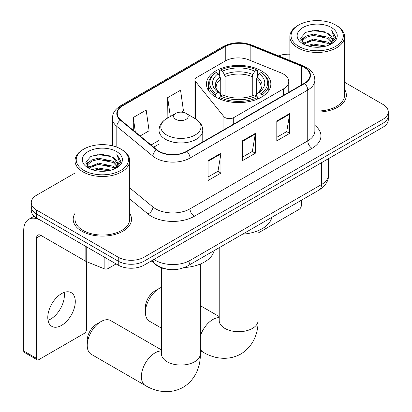 <?xml version="1.0" encoding="UTF-8"?>
<svg xmlns="http://www.w3.org/2000/svg" width="412" height="412" viewBox="0 0 412 412"><rect width="100%" height="100%" fill="white"/><g stroke="black" fill="none" stroke-linecap="round" stroke-linejoin="round"><path stroke-width="0.62" d="M283.415 74.042A18.231 10.527 0 0 0 280.979 72.862L248.632 59.786A18.231 10.527 0 0 0 225.287 60.966L196.699 77.471A6.077 3.507 0 0 0 194.917 79.949A6.077 3.507 0 0 0 195.489 81.432L223.912 116.622A6.077 3.507 0 0 0 233.717 117.621L283.415 88.93A18.231 10.527 0 0 0 288.755 81.488A18.231 10.527 0 0 0 283.415 74.042M261.424 70.864A32.208 18.597 0 0 0 226.327 66.832A32.208 18.597 0 0 0 206.443 84.012A32.208 18.597 0 0 0 215.878 97.16A32.208 18.597 0 0 0 250.975 101.192A32.208 18.597 0 0 0 270.859 84.012A32.208 18.597 0 0 0 261.424 70.864M167.71 269.293A18.231 10.527 180 0 1 156.179 264.988L151.297 260.966M75.01 173.035L36.611 195.2A18.231 10.527 0 0 0 31.271 202.642L31.271 210.583A18.231 10.527 0 0 0 36.611 218.025L118.254 265.158A18.231 10.527 0 0 0 144.035 265.158L382.939 127.226A18.231 10.527 0 0 0 388.279 119.784L388.279 115.818A18.231 10.527 0 0 1 382.939 123.26A18.231 10.527 0 0 0 388.279 115.818L388.279 111.848A18.231 10.527 0 0 0 382.939 104.406L344.54 82.235M31.271 202.642A18.231 10.527 0 0 0 36.611 210.084L118.254 257.222A18.231 10.527 0 0 0 144.035 257.222L144.035 261.187L382.939 123.26L144.035 261.187A18.231 10.527 0 0 1 118.254 261.187A18.231 10.527 0 0 0 144.035 261.187L144.035 265.158M36.611 210.084L36.611 214.055L118.254 261.187L36.611 214.055A18.231 10.527 0 0 1 31.271 206.613A18.231 10.527 0 0 0 36.611 214.055L36.611 218.025M75.01 213.406A29.17 16.841 0 0 0 73.187 219.266A29.17 16.841 0 0 0 81.73 231.173A29.17 16.841 0 0 0 113.516 234.825A29.17 16.841 0 0 0 131.521 219.266A29.17 16.841 0 0 0 129.698 213.406A29.17 16.841 0 0 1 131.521 219.266A29.17 16.841 0 0 1 113.516 234.825A29.17 16.841 0 0 1 81.73 231.173A29.17 16.841 0 0 1 73.187 219.266A29.17 16.841 0 0 1 75.01 213.406M304.308 67.439A19.446 11.227 180 0 1 310.004 75.381A19.446 11.227 180 0 1 304.308 83.317L186.574 151.292A19.446 11.227 180 0 1 156.895 149.793L120.793 120.026A19.446 11.227 180 0 1 117.276 113.588A19.446 11.227 180 0 1 122.972 105.647L225.251 46.597A19.446 11.227 180 0 1 250.156 45.341L301.713 66.183A19.446 11.227 180 0 1 304.308 67.439M304.648 67.244A19.931 11.505 0 0 0 301.991 65.951L250.434 45.109A19.931 11.505 0 0 0 224.906 46.401L122.627 105.451A19.931 11.505 0 0 0 120.397 120.186L156.493 149.953A19.931 11.505 0 0 0 186.914 151.487L304.648 83.518A19.931 11.505 0 0 0 304.648 67.244M208.055 160.67L208.055 180.513L220.945 173.071L220.945 153.228L208.055 160.67M208.055 176.995L217.984 171.263L220.894 153.887A4.862 2.807 -120 0 0 220.945 153.228M217.897 171.31L220.945 173.071M276.807 120.974L276.807 140.822L289.698 133.38L289.698 113.532L276.807 120.974M276.807 137.299L286.737 131.567L289.646 114.191A4.862 2.807 -120 0 0 289.698 113.532M286.649 131.619L289.698 133.38M242.431 140.822L242.431 160.67L255.322 153.228L255.322 133.38L242.431 140.822M242.431 157.147L252.36 151.415L255.27 134.039A4.862 2.807 -120 0 0 255.322 133.38M252.273 151.467L255.322 153.228M314.866 112.013A29.17 16.841 0 0 0 346.363 95.224A29.17 16.841 0 0 0 344.54 89.363A29.17 16.841 0 0 1 346.363 95.224A29.17 16.841 0 0 1 314.866 112.013M144.035 257.222L382.939 119.289A18.231 10.527 0 0 0 388.279 111.848M289.852 54.219A18.231 10.527 0 0 0 278.517 55.872M140.132 135.97L149.093 130.795L146.183 110.061L133.292 117.502L133.292 130.331M181.373 112.162L183.469 110.952L180.559 90.213L167.669 97.654L167.875 117.384M168.446 117.595L167.669 117.307M167.669 97.654L170.316 116.519M133.292 117.502L135.327 132.01M258.097 233.048L299.148 209.342A3.039 1.756 120 0 0 301.301 205.624L301.301 200.304M298.721 46.355A26.131 15.084 0 0 0 335.672 46.355A26.131 15.084 0 0 0 335.672 25.019L336.532 25.513A27.347 15.79 0 0 1 344.54 36.678A27.347 15.79 0 0 1 327.664 51.263A27.347 15.79 0 0 1 297.861 47.844A27.347 15.79 0 0 1 289.852 36.678A27.347 15.79 0 0 1 297.861 25.513L298.721 25.019A26.131 15.084 0 0 0 298.721 46.355M314.866 110.957A27.347 15.79 0 0 0 344.54 95.224L344.54 36.678M306.961 45.639L313.264 44.027L326.052 46.072M308.768 46.19L313.264 45.263L324.182 46.541M303.047 43.6L313.264 39.063L327.942 42.163L330.3 44.12M303.654 44.13L313.264 40.304L327.942 43.399L329.646 44.707M302.187 42.771L302.006 41.55L302.521 39.475L306.456 35.957L313.264 34.103L327.942 37.198L331.959 41.756M302.053 42.168L302.521 40.716L306.456 37.198L313.264 35.344L327.942 38.44L331.67 42.348M329.492 44.831A15.193 8.77 0 0 0 332.391 39.681A15.193 8.77 0 0 0 327.942 33.48L332.381 39.979M331.377 27.501A20.054 11.577 0 0 0 303.062 27.475A20.054 11.577 0 0 0 302.928 43.821A20.054 11.577 0 0 0 303.016 43.873A20.054 11.577 0 0 0 331.464 43.821A20.054 11.577 0 0 0 331.377 27.501M327.942 33.48L317.024 30.22L305.807 32.28L300.606 38.161L304.056 44.424M330.738 44.228L335.579 38.079L335.677 36.977L331.737 30.39L334.22 37.77L329.651 44.759M336.532 25.513L335.672 25.019A26.131 15.084 0 0 0 298.721 25.019M331.737 30.39L335.672 37.229M305.549 32.414L312.414 30.72L324.723 31.822M300.806 40.397L303.047 38.635M307.98 36.539L312.414 35.679L324.285 36.653M307.98 41.499L312.414 40.639L324.285 41.617M308.892 46.221L312.414 45.603L324.167 46.541M300.678 39.907L304.355 37.291M302.635 43.245L304.355 42.256M145.41 312.296L145.41 307.337A13.369 7.72 -60 0 1 154.861 290.96L159.161 288.482A19.446 11.227 120 0 0 145.41 312.296A19.446 11.227 120 0 0 149.438 321.2L161.458 328.137M215.296 96.815L215.296 95.012L216.161 93.524A28.928 16.701 0 0 1 216.161 72.517L218.149 73.666A26.131 15.084 0 0 0 218.149 92.376L220.116 93.488L220.75 95.836M220.75 94.878L220.75 79.171L220.116 77.049L218.149 73.666M219.596 76.153L219.596 70.529L220.461 70.035A28.928 16.701 0 0 1 256.841 70.035L254.853 71.183A26.131 15.084 0 0 0 222.449 71.183L224.411 74.567L225.045 76.689L225.045 95.898M252.257 95.898L252.257 76.689L252.891 74.567L254.853 71.183M242.668 234.155A33.424 19.297 0 0 0 271.832 217.32M219.596 97.495A30.143 17.402 0 0 0 257.706 97.495L256.841 96.001A28.928 16.701 0 0 1 220.461 96.001L219.596 97.495L219.596 99.004M257.706 99.004L257.706 97.495M216.161 72.517L215.296 73.012A30.143 17.402 0 0 0 208.508 84.012A30.143 17.402 0 0 0 215.296 95.012M256.841 70.035L257.706 70.529L257.706 76.153M220.461 96.001L222.449 94.853A26.131 15.084 0 0 0 254.853 94.853L256.841 96.001M218.149 92.376L216.161 93.524M222.449 71.183L220.461 70.035M220.116 77.049A23.376 13.493 0 0 0 220.116 93.488L220.224 93.565C216.903 90.352 215.553 88.173 216.166 87.025A22.485 12.983 0 0 1 220.75 79.171M262.001 95.012A30.143 17.402 0 0 0 268.789 84.012A30.143 17.402 0 0 0 262.001 73.012L261.141 72.517A28.928 16.701 0 0 1 261.141 93.524L262.001 95.012L262.001 96.815M261.141 93.524L259.148 92.376A26.131 15.084 0 0 0 259.148 73.666L261.141 72.517M259.148 73.666L257.186 77.049L256.552 79.171L256.552 94.878L257.186 93.488L259.148 92.376M256.552 79.171A22.485 12.983 0 0 1 261.136 87.025C261.749 88.178 260.394 90.357 257.078 93.565L257.186 93.488A23.376 13.493 0 0 0 257.186 77.049M256.552 95.836L256.552 94.878M161.458 287.38A19.446 11.227 120 0 0 159.161 288.482L154.861 290.96M87.231 345.39L87.231 340.43A13.369 7.72 -60 0 1 96.681 324.053L100.981 321.576A19.446 11.227 120 0 0 100.976 321.576A19.446 11.227 120 0 0 87.231 345.39A19.446 11.227 120 0 0 91.258 354.294L145.395 385.55A19.446 11.227 -60 0 1 142.418 369.966A19.446 11.227 -60 0 1 155.118 352.832A19.446 11.227 -60 0 1 161.458 350.962M175.744 119.336A7.292 4.208 0 0 0 186.059 119.336A7.292 4.208 0 0 0 186.059 113.382L195.113 118.61A20.095 11.603 0 0 1 195.113 135.018A20.095 11.603 0 0 1 166.69 135.018A20.095 11.603 0 0 1 166.69 118.61C161.741 121.55 159.187 125.454 159.027 130.326A21.877 12.628 0 0 0 165.433 139.256A21.877 12.628 0 0 0 189.273 141.991A21.877 12.628 0 0 0 202.776 130.326C202.616 125.454 200.062 121.55 195.113 118.61L186.059 113.382A7.292 4.208 0 0 0 175.744 113.382A7.292 4.208 0 0 0 175.744 119.336M184.365 267.532A33.424 19.297 0 0 0 214.08 250.661M161.458 349.912L110.699 320.613A19.446 11.227 120 0 0 100.981 321.576M64.128 292.427A19.446 11.227 -60 0 1 50.63 319.099A19.446 11.227 -60 0 1 48.029 320.309M61.532 325.392A19.446 11.227 120 0 0 74.237 308.258A19.446 11.227 120 0 0 71.255 292.674A19.446 11.227 120 0 0 61.532 293.638A19.446 11.227 120 0 0 48.832 310.777A19.446 11.227 120 0 0 51.809 326.356A19.446 11.227 120 0 0 61.532 325.392M108.047 259.266L108.047 268.572L116.102 263.917M85.835 246.443L40.906 220.502A24.308 14.034 -120 0 0 28.758 219.302A24.308 14.034 -120 0 0 23.721 230.426L23.721 350.998L36.611 358.44L36.611 237.868A6.077 3.507 60 0 1 37.868 235.087A6.077 3.507 60 0 1 40.906 235.391L85.835 261.332L85.835 246.443A3.039 1.756 0 0 0 86.242 246.639M36.611 358.44A3.039 1.756 120 0 0 37.24 359.831L24.349 352.389A3.039 1.756 -60 0 1 23.721 350.998M37.24 359.831A3.039 1.756 120 0 0 38.759 359.681L84.305 333.38A3.039 1.756 120 0 0 86.453 329.662L86.453 261.61M108.047 268.572A3.039 1.756 180 0 1 104.154 268.768L86.242 261.527A3.039 1.756 180 0 1 85.835 261.332M83.878 170.393A26.131 15.084 0 0 0 120.829 170.393A26.131 15.084 0 0 0 120.829 149.056L121.689 149.556A27.347 15.79 0 0 1 129.698 160.716A27.347 15.79 0 0 1 112.816 175.301A27.347 15.79 0 0 1 83.018 171.881A27.347 15.79 0 0 1 75.01 160.716A27.347 15.79 0 0 1 83.018 149.556L83.878 149.056A26.131 15.084 0 0 0 83.878 170.393M75.01 160.716L75.01 219.266A27.347 15.79 0 0 0 83.018 230.426A27.347 15.79 0 0 0 112.816 233.851A27.347 15.79 0 0 0 129.698 219.266L129.698 160.716M92.118 169.682L98.422 168.065L111.204 170.115M93.921 170.228L98.422 169.306L109.335 170.578M88.204 167.638L98.422 163.101L113.094 166.201L115.458 168.158M88.812 168.168L98.422 164.342L113.094 167.442L114.804 168.745M87.344 166.808L87.164 165.588L87.679 163.518L91.613 160L98.422 158.141L113.094 161.236L117.111 165.794M87.21 166.206L87.679 164.759L91.613 161.236L98.422 159.382L113.094 162.477L116.828 166.386M114.649 168.874A15.193 8.77 0 0 0 117.544 163.719A15.193 8.77 0 0 0 113.094 157.518L117.538 164.017M116.534 151.539A20.054 11.577 0 0 0 88.22 151.513A20.054 11.577 0 0 0 88.086 167.859A20.054 11.577 0 0 0 88.173 167.911A20.054 11.577 0 0 0 116.622 167.859A20.054 11.577 0 0 0 116.534 151.539M113.094 157.518L102.181 154.258L90.964 156.323L85.763 162.199L89.213 168.462M115.89 168.266L120.737 162.117L120.834 161.015L116.89 154.428L119.377 161.808L114.809 168.802M121.689 149.556L120.829 149.056A26.131 15.084 0 0 0 83.878 149.056M116.89 154.428L120.829 161.267M90.702 156.452L97.572 154.757L109.875 155.86M85.964 164.434L88.204 162.678M93.138 160.577L97.572 159.717L109.438 160.69M93.138 165.542L97.572 164.682L109.438 165.655M94.044 170.264L97.572 169.641L109.319 170.583M85.83 163.95L89.512 161.334M87.787 167.282L89.512 166.293M156.179 264.731L156.179 264.988M195.489 81.432L195.489 118.836M223.912 116.622L223.912 129.734M233.717 117.621L233.717 124.074M283.415 88.93L283.415 95.378M154 259.406A24.308 14.034 0 0 0 155.633 260.446A24.308 14.034 0 0 0 190.009 260.446L321.494 184.535A24.308 14.034 0 0 0 328.611 174.611C328.791 180.641 325.578 185.807 318.976 190.097L187.491 266.008A12.154 7.014 60 0 0 190.009 260.446L190.009 238.615M321.494 162.704L321.494 184.535A12.154 7.014 60 0 1 318.976 190.097M153.017 259.972A12.154 8.127 129.5 0 0 155.133 263.922L151.446 260.878M382.939 127.226L382.939 119.289M118.254 265.158L118.254 257.222M314.866 125.387A30.385 17.541 180 0 1 312.044 148.315L194.304 216.29A6.077 3.507 60 0 1 190.009 208.843L307.743 140.873A24.308 14.034 0 0 0 314.866 130.949L314.866 80.139A24.308 14.034 180 0 1 307.743 90.063A6.077 3.507 -120 0 0 304.648 83.518M194.304 216.29A30.385 17.541 180 0 1 151.338 216.29A30.385 17.541 180 0 1 147.934 213.946L129.698 198.908M156.493 149.953A6.077 4.063 129.5 0 0 152.914 156.163L152.914 206.973A24.308 14.034 0 0 0 155.633 208.843A24.308 14.034 0 0 0 190.009 208.843L190.009 158.038A24.308 14.034 180 0 1 152.914 156.163L116.812 126.396A24.308 14.034 180 0 1 112.414 118.347L112.414 145.802M314.866 80.139C314.474 75.968 314.083 72.491 306.487 67.434L303.289 65.884A6.077 2.848 112 0 0 301.991 65.951M303.289 65.884L251.732 45.042C241.669 41.483 232.116 41.998 223.072 46.592A6.077 3.507 60 0 1 224.906 46.401M122.627 105.451A6.077 3.507 -120 0 0 120.793 105.642C113.424 110.478 112.754 114.114 112.414 118.347M120.397 120.186A6.077 4.063 129.5 0 0 116.812 126.396L116.812 147.156M251.732 45.042A6.077 2.848 112 0 0 250.434 45.109M186.914 151.487A6.077 3.507 60 0 1 190.009 158.038L307.743 90.063L307.743 140.873A6.077 3.507 60 0 0 312.044 148.315M129.698 187.831L152.914 206.973A6.077 4.063 -50.5 0 1 147.934 213.946M122.972 105.647L122.972 121.823M301.713 66.183L301.713 84.815M250.156 45.341L250.156 60.404M225.251 46.597L225.251 60.986M159.027 140.404L151.075 144.993M242.431 141.45L255.27 134.039M276.807 121.607L289.646 114.191M208.055 161.298L220.894 153.887M258.097 230.694L258.097 320.484A19.446 11.227 180 0 1 252.402 328.421A19.446 11.227 180 0 1 224.9 328.421A19.446 11.227 180 0 1 219.205 320.484L218.952 322.776M200.345 336.043A19.446 11.227 -60 0 1 212.87 319.491A19.446 11.227 -60 0 1 219.205 317.621M258.097 320.484C258.355 331.722 254.086 345.998 240.824 354.016C227.254 361.494 212.757 358.059 203.147 352.209A19.446 11.227 -60 0 1 200.345 349.155M252.257 76.689A22.485 12.983 0 0 0 225.045 76.689M252.891 74.567A23.376 13.493 0 0 0 224.411 74.567M200.345 264.035L200.345 353.826A19.446 11.227 180 0 1 194.649 361.762A19.446 11.227 180 0 1 167.148 361.762A19.446 11.227 180 0 1 161.458 353.826L161.2 356.117M36.611 237.868L40.906 235.391M86.242 246.68L86.242 261.527M104.154 268.768L104.154 257.021M194.917 79.949L194.917 118.502M288.755 81.488L288.755 92.298M187.491 266.008C177.711 270.921 167.931 270.921 158.151 266.008L155.133 263.922M328.611 174.611L328.611 158.594M223.072 46.592L120.793 105.642M159.027 144.102L153.712 147.166M302.006 42.56L302.006 41.55M289.852 60.456L289.852 36.678M203.147 352.209L200.345 350.591M208.508 90.563L208.508 84.012M268.789 90.563L268.789 84.012M219.205 316.571L200.345 305.683M219.205 247.7L219.205 320.484M200.345 353.826C200.608 365.063 196.333 379.339 183.072 387.357C169.502 394.835 155.005 391.4 145.395 385.55M96.681 324.053L100.976 321.576M202.776 141.934L202.776 130.326M159.027 151.261L159.027 130.326M175.744 113.382L166.69 118.61M161.458 267.882L161.458 353.826M28.758 219.302L34.103 216.212M87.164 166.597L87.164 165.588"/></g></svg>
